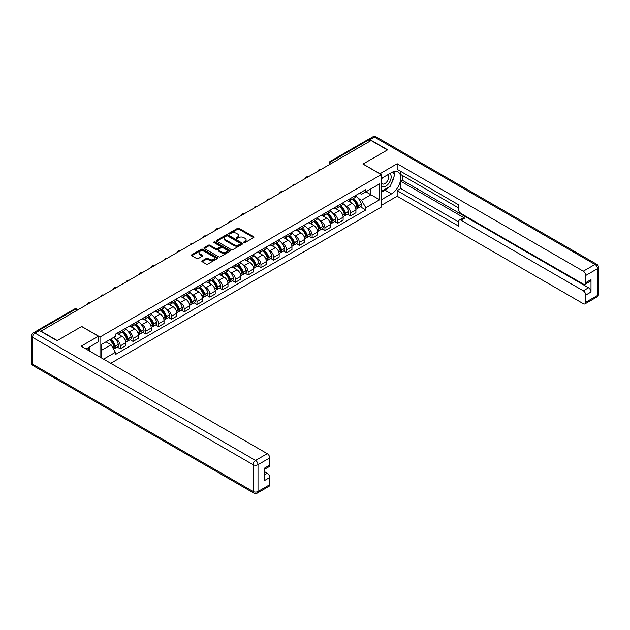<?xml version="1.0" encoding="UTF-8"?>
<svg xmlns="http://www.w3.org/2000/svg" width="630" height="630" viewBox="0 0 630 630"><rect width="100%" height="100%" fill="white"/><g stroke="black" fill="none" stroke-linecap="round" stroke-linejoin="round"><path stroke-width="0.94" d="M243.928 242.582A0.795 0.457 0 0 0 245.054 242.582L253.607 237.644A1.142 0.654 0 0 0 253.945 237.179A1.142 0.654 0 0 0 253.607 236.715L239.124 228.351A1.142 0.654 0 0 0 237.51 228.351L228.958 233.289A0.795 0.457 0 0 0 230.084 233.943L231.194 233.297A3.646 2.103 0 0 1 236.345 233.297L237.549 233.998A3.646 2.103 0 0 1 238.62 235.486A3.646 2.103 0 0 1 237.549 236.975L236.447 237.612A0.795 0.457 0 0 0 237.573 238.258L238.683 237.62A3.646 2.103 0 0 1 243.834 237.62L245.038 238.321A3.646 2.103 0 0 1 246.102 239.809A3.646 2.103 0 0 1 245.038 241.29L243.928 241.928A0.795 0.457 0 0 0 243.928 242.582L243.928 241.928M202.183 260.788A1.142 0.654 0 0 0 201.844 261.253A1.142 0.654 0 0 0 202.183 261.718L206.246 264.065A1.142 0.654 0 0 0 207.853 264.065L217.35 258.576A1.142 0.654 0 0 0 217.681 258.111A1.142 0.654 0 0 0 217.35 257.646L202.86 249.283A1.142 0.654 0 0 0 201.254 249.283L191.756 254.772A1.142 0.654 0 0 0 191.425 255.237A1.142 0.654 0 0 0 191.756 255.701L196.662 258.536A1.142 0.654 0 0 0 198.277 258.536L202.34 256.19A1.142 0.654 0 0 0 202.671 255.725A1.142 0.654 0 0 0 202.34 255.26L199.907 253.851A3.048 1.756 0 0 1 199.017 252.606A3.048 1.756 0 0 1 200.891 250.984A3.048 1.756 0 0 1 204.214 251.362L213.751 256.875A3.048 1.756 0 0 1 214.641 258.111A3.048 1.756 0 0 1 212.759 259.741A3.048 1.756 0 0 1 209.443 259.355L207.853 258.442A1.142 0.654 0 0 0 206.246 258.442L202.183 260.788L202.183 261.718L206.246 259.387L206.246 258.442M100.005 337.011L81.719 326.458L57.283 340.562L40.966 331.144L371.086 140.545L387.403 149.971L362.967 164.076L381.252 174.636L100.005 337.011L100.005 357.084M231.273 249.614A1.142 0.654 0 0 0 232.887 249.614L242.385 244.125A1.142 0.654 0 0 0 242.715 243.66A1.142 0.654 0 0 0 242.385 243.196L227.895 234.832A1.142 0.654 0 0 0 226.288 234.832L216.791 240.314A1.142 0.654 0 0 0 216.452 240.778A1.142 0.654 0 0 0 216.791 241.243L231.273 249.614M214.326 242.755A0.795 0.457 0 0 1 215.137 242.865L215.137 241.92L229.863 250.425A1.142 0.654 0 0 1 230.202 250.89A1.142 0.654 0 0 1 229.863 251.354L220.366 256.835A1.142 0.654 0 0 1 218.76 256.835L204.27 248.472L204.27 247.543A1.142 0.654 0 0 0 203.939 248.007A1.142 0.654 0 0 0 204.27 248.472M204.27 247.543L208.333 245.196A1.142 0.654 0 0 1 209.948 245.196L215.822 248.59A1.142 0.654 0 0 0 217.429 248.59L220.13 247.031A1.142 0.654 0 0 0 220.461 246.566A1.142 0.654 0 0 0 220.13 246.102L214.011 242.574A0.795 0.457 0 0 1 215.137 241.92M110.746 363.289L381.252 207.112L381.252 174.636M37.579 330.404A2.323 1.339 -120 0 0 37.264 330.506A2.323 1.339 -120 0 0 37.012 330.734M333.12 162.469L331.396 161.477A2.323 1.339 60 0 0 330.238 161.359L367.385 139.915A2.323 1.339 60 0 1 368.542 140.025L331.396 161.477A2.323 1.339 120 0 0 329.758 164.312L329.758 164.406M370.267 141.025L368.542 140.025M350.508 198.45A5.331 3.079 60 0 1 349.398 200.844L354.808 197.718A5.331 3.079 -120 0 0 355.918 195.324M345.366 205.664L346.736 206.451A5.331 3.079 60 0 1 350.508 212.979L355.918 209.853A5.331 3.079 -120 0 0 352.146 203.325L348.272 201.088M355.918 209.853L355.918 212.743L350.508 215.869L347.571 214.176M349.398 200.844A5.331 3.079 60 0 1 346.776 200.6M350.508 212.979L350.508 215.869M337.711 205.829A5.331 3.079 60 0 1 336.609 208.223L342.019 205.104A5.331 3.079 -120 0 0 343.122 202.71M334.782 221.563L337.711 223.256L343.122 220.13L343.122 217.24A5.331 3.079 -120 0 0 339.349 210.711L335.483 208.475M336.609 208.223A5.331 3.079 60 0 1 333.979 207.987M332.577 213.042L333.939 213.83A5.331 3.079 60 0 1 337.711 220.366L337.711 223.256M324.923 213.216A5.331 3.079 60 0 1 323.82 215.61L329.23 212.491A5.331 3.079 -120 0 0 330.333 210.089M321.985 228.942L324.923 230.635L330.333 227.517L330.333 224.626A5.331 3.079 -120 0 0 326.56 218.09L322.686 215.854M323.82 215.61A5.331 3.079 60 0 1 321.19 215.373M319.788 220.429L321.15 221.217A5.331 3.079 60 0 1 324.923 227.753L324.923 230.635M312.134 220.602A5.331 3.079 60 0 1 311.023 222.996L316.433 219.87A5.331 3.079 -120 0 0 317.544 217.476M309.196 236.329L312.134 238.022L317.544 234.903L317.544 232.013A5.331 3.079 -120 0 0 313.772 225.477L309.897 223.24M311.023 222.996A5.331 3.079 60 0 1 308.401 222.76M306.991 227.816L308.361 228.603A5.331 3.079 60 0 1 312.134 235.14L312.134 238.022M299.337 227.989A5.331 3.079 60 0 1 298.234 230.383L303.644 227.257A5.331 3.079 -120 0 0 304.747 224.863M296.407 243.716L299.337 245.409L304.747 242.282L304.747 239.4A5.331 3.079 -120 0 0 300.975 232.864L297.108 230.627M298.234 230.383A5.331 3.079 60 0 1 295.604 230.139M294.202 235.203L295.565 235.99A5.331 3.079 60 0 1 299.337 242.518L299.337 245.409M286.548 235.376A5.331 3.079 60 0 1 285.445 237.77L290.855 234.643A5.331 3.079 -120 0 0 291.958 232.25M283.61 251.102L286.548 252.795L291.958 249.669L291.958 246.779A5.331 3.079 -120 0 0 288.186 240.25L284.311 238.014M285.445 237.77A5.331 3.079 60 0 1 282.815 237.526M281.413 242.589L282.775 243.377A5.331 3.079 60 0 1 286.548 249.905L286.548 252.795M273.759 242.755A5.331 3.079 60 0 1 272.648 245.149L278.066 242.03A5.331 3.079 -120 0 0 279.169 239.636M270.821 258.489L273.759 260.182L279.169 257.056L279.169 254.166A5.331 3.079 -120 0 0 275.397 247.637L271.522 245.401M272.648 245.149A5.331 3.079 60 0 1 270.026 244.912M268.616 249.968L269.986 250.756A5.331 3.079 60 0 1 273.759 257.292L273.759 260.182M260.962 250.141A5.331 3.079 60 0 1 259.859 252.535L265.269 249.417A5.331 3.079 -120 0 0 266.372 247.015M258.032 265.868L260.962 267.561L266.372 264.442L266.372 261.552A5.331 3.079 -120 0 0 262.6 255.016L258.733 252.78M259.859 252.535A5.331 3.079 60 0 1 257.237 252.299M255.827 257.355L257.19 258.142A5.331 3.079 60 0 1 260.962 264.679L260.962 267.561M248.173 257.528A5.331 3.079 60 0 1 247.07 259.922L252.48 256.796A5.331 3.079 -120 0 0 253.583 254.402M245.235 273.255L248.173 274.948L253.583 271.829L253.583 268.939A5.331 3.079 -120 0 0 249.811 262.403L245.936 260.166M247.07 259.922A5.331 3.079 60 0 1 244.44 259.686M243.038 264.742L244.401 265.529A5.331 3.079 60 0 1 248.173 272.065L248.173 274.948M235.384 264.915A5.331 3.079 60 0 1 234.273 267.309L239.691 264.183A5.331 3.079 -120 0 0 240.794 261.789M232.446 280.641L235.384 282.334L240.794 279.208L240.794 276.326A5.331 3.079 -120 0 0 237.022 269.79L233.147 267.553M234.273 267.309A5.331 3.079 60 0 1 231.651 267.065M230.241 272.128L231.612 272.916A5.331 3.079 60 0 1 235.384 279.444L235.384 282.334M222.587 272.302A5.331 3.079 60 0 1 221.484 274.696L226.894 271.569A5.331 3.079 -120 0 0 227.997 269.175M219.657 288.028L222.587 289.721L227.997 286.595L227.997 283.705A5.331 3.079 -120 0 0 224.233 277.176L220.358 274.94M221.484 274.696A5.331 3.079 60 0 1 218.862 274.452M217.452 279.515L218.815 280.303A5.331 3.079 60 0 1 222.587 286.831L222.587 289.721M209.798 279.681A5.331 3.079 60 0 1 208.695 282.075L214.105 278.956A5.331 3.079 -120 0 0 215.208 276.562M206.861 295.415L209.798 297.108L215.208 293.982L215.208 291.091A5.331 3.079 -120 0 0 211.436 284.563L207.561 282.327M208.695 282.075A5.331 3.079 60 0 1 206.065 281.838M204.663 286.894L206.026 287.682A5.331 3.079 60 0 1 209.798 294.218L209.798 297.108M197.009 287.067A5.331 3.079 60 0 1 195.898 289.461L201.316 286.335A5.331 3.079 -120 0 0 202.419 283.941M194.071 302.794L197.009 304.487L202.419 301.368L202.419 298.478A5.331 3.079 -120 0 0 198.647 291.942L194.772 289.705M195.898 289.461A5.331 3.079 60 0 1 193.276 289.225M191.866 294.281L193.237 295.068A5.331 3.079 60 0 1 197.009 301.605L197.009 304.487M184.212 294.454A5.331 3.079 60 0 1 183.109 296.848L188.52 293.722A5.331 3.079 -120 0 0 189.622 291.328M181.282 310.18L184.212 311.874L189.622 308.747L189.622 305.865A5.331 3.079 -120 0 0 185.858 299.329L181.983 297.092M183.109 296.848A5.331 3.079 60 0 1 180.487 296.604M179.077 301.668L180.44 302.455A5.331 3.079 60 0 1 184.212 308.991L184.212 311.874M171.423 301.841A5.331 3.079 60 0 1 170.321 304.235L175.731 301.108A5.331 3.079 -120 0 0 176.833 298.714M168.486 317.567L171.423 319.26L176.833 316.134L176.833 313.252A5.331 3.079 -120 0 0 173.061 306.716L169.186 304.479M170.321 304.235A5.331 3.079 60 0 1 167.69 303.991M166.288 309.054L167.651 309.842A5.331 3.079 60 0 1 171.423 316.37L171.423 319.26M158.634 309.228A5.331 3.079 60 0 1 157.524 311.622L162.942 308.495A5.331 3.079 -120 0 0 164.044 306.101M155.697 324.954L158.634 326.647L164.044 323.521L164.044 320.631A5.331 3.079 -120 0 0 160.272 314.102L156.397 311.866M157.524 311.622A5.331 3.079 60 0 1 154.901 311.377M153.492 316.441L154.862 317.229A5.331 3.079 60 0 1 158.634 323.757L158.634 326.647M145.837 316.606A5.331 3.079 60 0 1 144.735 319L150.145 315.882A5.331 3.079 -120 0 0 151.247 313.488M142.908 332.333L145.837 334.034L151.247 330.907L151.247 328.017A5.331 3.079 -120 0 0 147.483 321.489L143.609 319.252M144.735 319A5.331 3.079 60 0 1 142.112 318.764M140.703 323.82L142.065 324.607A5.331 3.079 60 0 1 145.837 331.144L145.837 334.034M133.048 323.993A5.331 3.079 60 0 1 131.946 326.387L137.356 323.261A5.331 3.079 -120 0 0 138.458 320.867M130.111 339.72L133.048 341.413L138.458 338.294L138.458 335.404A5.331 3.079 -120 0 0 134.686 328.868L130.812 326.631M131.946 326.387A5.331 3.079 60 0 1 129.315 326.151M127.914 331.207L129.276 331.994A5.331 3.079 60 0 1 133.048 338.53L133.048 341.413M120.259 331.38A5.331 3.079 60 0 1 119.149 333.774L124.567 330.648A5.331 3.079 -120 0 0 125.669 328.254M117.322 347.106L120.259 348.8L125.669 345.673L125.669 342.791A5.331 3.079 -120 0 0 121.897 336.255L118.023 334.018M119.149 333.774A5.331 3.079 60 0 1 116.526 333.53M115.117 338.593L116.487 339.381A5.331 3.079 60 0 1 120.259 345.917L120.259 348.8M359.565 193.213L361.494 194.331L379.614 183.865L370.92 188.882L370.92 194.757L361.494 200.198L358.163 198.277M101.643 358.029L101.643 344.35L115.416 336.396L115.416 334.176L365.841 189.591L365.841 191.819L379.614 199.773L365.841 207.727L361.494 200.198M379.614 183.865L379.614 199.773M101.643 350.225L111.069 344.775L115.416 352.304L115.416 354.532L365.841 209.948L365.841 207.727M115.416 352.304L103.572 359.147M111.069 344.775L105.99 341.846M360.36 206.79L365.841 209.948M244.251 242.692L245.038 242.243A3.646 2.103 0 0 0 246.102 240.755L246.102 239.809M238.62 235.486L238.62 236.431A3.646 2.103 0 0 1 237.549 237.919L236.762 238.376M253.591 237.652L239.124 229.296A1.142 0.654 0 0 0 237.51 229.296L229.281 234.053M242.369 244.133L227.895 235.777A1.142 0.654 0 0 0 226.288 235.777L216.799 241.258L216.791 240.314M240.369 243.991A0.795 0.457 0 0 0 240.369 243.338L227.65 235.998A0.795 0.457 0 0 0 226.524 235.998L225.359 236.667A3.646 2.103 0 0 0 224.296 238.156A3.646 2.103 0 0 0 225.359 239.644L234.053 244.66A3.646 2.103 0 0 0 239.203 244.66L240.369 243.991L240.369 244.936A0.795 0.457 0 0 0 240.605 244.613L240.605 243.66M224.296 238.156L224.296 239.101A3.646 2.103 0 0 0 225.359 240.589L225.359 239.644M240.369 244.936L239.203 245.605A3.646 2.103 0 0 1 234.053 245.605L225.359 240.589M204.285 248.48L208.333 246.141L208.333 245.196M220.461 246.566L220.461 247.511A1.142 0.654 0 0 1 220.13 247.976L217.429 249.535A1.142 0.654 0 0 1 215.822 249.535L209.948 246.141A1.142 0.654 0 0 0 208.333 246.141M215.137 242.865L229.848 251.362M221.917 252.11A3.048 1.756 0 0 0 225.233 252.488A3.048 1.756 0 0 0 227.115 250.866A3.048 1.756 0 0 0 226.225 249.622L222.862 247.684A1.142 0.654 0 0 0 221.256 247.684L218.555 249.236A1.142 0.654 0 0 0 218.224 249.7A1.142 0.654 0 0 0 218.555 250.165L221.917 252.11L221.917 253.055A3.048 1.756 0 0 0 225.233 253.433A3.048 1.756 0 0 0 227.115 251.811L227.115 250.866M218.224 249.7L218.224 250.653A1.142 0.654 0 0 0 218.555 251.118L218.555 250.165M221.917 253.055L218.555 251.118M214.641 258.111L214.641 259.064A3.048 1.756 0 0 1 212.759 260.686A3.048 1.756 0 0 1 209.443 260.3L207.853 259.387A1.142 0.654 0 0 0 206.246 259.387M199.017 252.606L199.017 253.551A3.048 1.756 0 0 0 199.907 254.796L199.907 253.851M202.325 256.197L199.907 254.796M217.35 257.646L217.35 258.576L202.86 250.228A1.142 0.654 0 0 0 201.254 250.228L191.772 255.709L191.756 254.772M352.517 199.041A7.308 4.221 60 0 1 352.556 199.064A7.308 4.221 60 0 1 357.36 205.616L357.407 205.766A1.417 0.819 60 0 1 357.178 206.884A1.417 0.819 60 0 1 357.147 206.9M352.202 199.23A8.812 5.087 60 0 1 357.045 206.498L357.084 206.648A2.929 1.693 60 0 1 356.619 208.947L355.895 209.365M357.123 208.302A2.929 1.693 -120 0 0 357.934 208.191A2.929 1.693 -120 0 0 358.399 205.892L358.352 205.742A8.812 5.087 -120 0 0 353.509 198.466M355.808 196.261A8.812 5.087 60 0 1 361.344 204.01L361.392 204.167A2.929 1.693 60 0 1 360.927 206.459L357.934 208.191M349.193 200.946A8.812 5.087 60 0 1 351.036 202.679M355.32 202.695L356.438 203.34M379.858 173.833L397.16 163.745L583.293 271.207L595.019 264.442L374.448 137.096L370.023 139.647L387.647 149.83L363.053 164.028L379.858 173.738M381.252 178.518L391.506 172.596A13.049 7.529 120 0 1 398.026 171.951A13.049 7.529 120 0 1 400.026 182.409A13.049 7.529 120 0 1 391.506 193.906L381.252 199.82M381.252 205.404L397.16 196.221L397.16 190.638L458.656 226.139L458.656 221.689A3.481 2.008 -120 0 1 459.38 220.098A3.481 2.008 -120 0 1 461.121 220.272L583.293 290.808L588.546 287.776A3.481 2.008 60 0 1 591.003 292.036L591.003 279.633A3.481 2.008 60 0 1 590.286 281.232L585.034 284.256A3.481 2.008 -120 0 0 585.758 282.665L585.758 275.468A3.481 2.008 -120 0 0 583.293 271.207M402.412 175.487L402.412 180.314L400.767 181.259L400.767 188.551L397.16 190.638M400.767 171.415L400.767 174.541L458.656 207.963M585.034 284.256A3.481 2.008 -120 0 1 583.293 284.083L461.121 213.546A3.481 2.008 -120 0 1 458.656 209.286L458.656 204.837L397.16 169.336L397.16 163.745M397.16 196.221L583.293 303.684A3.481 2.008 -120 0 0 585.034 303.857A3.481 2.008 -120 0 0 585.758 302.266L585.758 295.068A3.481 2.008 -120 0 0 583.293 290.808M370.023 139.647A3.481 2.008 -120 0 0 368.282 139.474A3.481 2.008 -120 0 0 367.912 139.813M400.767 181.259L464.727 218.185L461.121 220.272M402.412 180.314L588.546 287.776M400.767 188.551L458.656 221.973M459.38 220.098L462.987 218.019A3.481 2.008 60 0 1 464.727 218.185M381.252 192.339L385.024 190.165A13.049 7.529 120 0 0 388.639 187.22M391.23 183.81A13.049 7.529 120 0 0 394.041 176.573M394.254 174.234A13.049 7.529 120 0 0 393.923 171.573M39.407 330.529L34.981 333.081A3.481 2.008 -120 0 0 33.24 332.908L37.666 330.356A3.481 2.008 60 0 1 39.407 330.529L57.039 340.704L81.632 326.505L98.445 336.207L98.445 341.799L86.798 348.516A13.049 7.529 120 0 0 86.019 349.012M98.445 336.207L81.144 346.201L267.277 453.663A3.481 2.008 60 0 1 269.734 457.923L269.734 465.121A3.481 2.008 60 0 1 269.018 466.712L264.49 469.326M89.507 350.099L89.507 346.957M264.49 474.87L267.277 473.264A3.481 2.008 60 0 1 269.734 477.524L269.734 484.714A3.481 2.008 60 0 1 269.018 486.313L257.292 493.077A3.481 2.008 -120 0 0 258.009 491.487L269.734 484.714M269.734 465.121L264.49 468.145L264.49 480.548L269.734 477.524M267.277 473.264L264.49 471.649M381.252 185.763A7.536 4.355 120 0 0 387.245 185.11A7.536 4.355 120 0 0 391.175 176.904A7.536 4.355 120 0 0 389.805 173.581M381.882 178.148A7.536 4.355 120 0 0 381.252 179.511M381.252 182.031A5.158 2.977 120 0 0 382.292 183.889A5.158 2.977 120 0 0 386.269 182.511A5.158 2.977 120 0 0 388.521 177.314A5.158 2.977 120 0 0 387.458 174.951A5.158 2.977 120 0 0 387.442 174.943M382.308 177.904A5.158 2.977 120 0 0 381.252 180.999M392.679 172.006L394.695 174.872L390.269 186.283L381.418 191.394M87.94 347.862L89.83 351.217M339.727 206.427A7.308 4.221 60 0 1 339.767 206.451A7.308 4.221 60 0 1 344.571 213.003L344.61 213.153A1.417 0.819 60 0 1 344.389 214.271A1.417 0.819 60 0 1 344.358 214.287M339.405 206.608A8.812 5.087 60 0 1 344.248 213.885L344.295 214.035A2.929 1.693 60 0 1 343.83 216.334L343.106 216.751M344.334 215.688A2.929 1.693 -120 0 0 345.145 215.578A2.929 1.693 -120 0 0 345.602 213.279L345.563 213.129A8.812 5.087 -120 0 0 340.72 205.852M343.011 203.648A8.812 5.087 60 0 1 348.555 211.397L348.595 211.546A2.929 1.693 60 0 1 348.138 213.846L345.145 215.578M336.404 208.325A8.812 5.087 60 0 1 338.239 210.066M342.523 210.081L343.649 210.727M326.939 213.814A7.308 4.221 60 0 1 326.97 213.83A7.308 4.221 60 0 1 331.782 220.39L331.821 220.539A1.417 0.819 60 0 1 331.6 221.658A1.417 0.819 60 0 1 331.569 221.673M326.616 213.995A8.812 5.087 60 0 1 331.459 221.272L331.498 221.421A2.929 1.693 60 0 1 331.041 223.721L330.309 224.138M331.537 223.067A2.929 1.693 -120 0 0 332.349 222.957A2.929 1.693 -120 0 0 332.813 220.665L332.774 220.508A8.812 5.087 -120 0 0 327.931 213.239M330.222 211.026A8.812 5.087 60 0 1 335.766 218.783L335.806 218.933A2.929 1.693 60 0 1 335.341 221.232L332.349 222.957M323.607 215.712A8.812 5.087 60 0 1 325.45 217.452M329.734 217.46L330.86 218.114M314.142 221.193A7.308 4.221 60 0 1 314.181 221.217A7.308 4.221 60 0 1 318.985 227.776L319.032 227.926A1.417 0.819 60 0 1 318.804 229.044A1.417 0.819 60 0 1 318.772 229.06M313.827 221.382A8.812 5.087 60 0 1 318.67 228.651L318.709 228.808A2.929 1.693 60 0 1 318.245 231.1L317.52 231.525M318.748 230.454A2.929 1.693 -120 0 0 319.56 230.344A2.929 1.693 -120 0 0 320.024 228.044L319.977 227.895A8.812 5.087 -120 0 0 315.134 220.626M317.433 218.413A8.812 5.087 60 0 1 322.969 226.17L323.017 226.32A2.929 1.693 60 0 1 322.552 228.619L319.56 230.344M310.818 223.099A8.812 5.087 60 0 1 312.661 224.839M316.945 224.847L318.063 225.501M301.353 228.58A7.308 4.221 60 0 1 301.392 228.603A7.308 4.221 60 0 1 306.196 235.155L306.235 235.313A1.417 0.819 60 0 1 306.015 236.423A1.417 0.819 60 0 1 305.983 236.439M301.03 228.769A8.812 5.087 60 0 1 305.873 236.037L305.92 236.187A2.929 1.693 60 0 1 305.455 238.486L304.731 238.912M305.959 237.841A2.929 1.693 -120 0 0 306.771 237.73A2.929 1.693 -120 0 0 307.227 235.431L307.188 235.281A8.812 5.087 -120 0 0 302.345 228.013M304.636 225.8A8.812 5.087 60 0 1 310.18 233.549L310.22 233.706A2.929 1.693 60 0 1 309.763 236.006L306.771 237.73M298.029 230.486A8.812 5.087 60 0 1 299.864 232.218M304.148 232.234L305.274 232.88M288.564 235.966A7.308 4.221 60 0 1 288.595 235.99A7.308 4.221 60 0 1 293.407 242.542L293.446 242.692A1.417 0.819 60 0 1 293.226 243.81A1.417 0.819 60 0 1 293.194 243.826M288.241 236.155A8.812 5.087 60 0 1 293.084 243.424L293.123 243.574A2.929 1.693 60 0 1 292.666 245.873L291.934 246.291M293.163 245.227A2.929 1.693 -120 0 0 293.974 245.117A2.929 1.693 -120 0 0 294.438 242.818L294.399 242.668A8.812 5.087 -120 0 0 289.556 235.392M291.848 233.187A8.812 5.087 60 0 1 297.392 240.936L297.431 241.093A2.929 1.693 60 0 1 296.966 243.385L293.974 245.117M285.232 237.872A8.812 5.087 60 0 1 287.075 239.605M291.359 239.62L292.485 240.266M275.767 243.353A7.308 4.221 60 0 1 275.806 243.377A7.308 4.221 60 0 1 280.61 249.929L280.657 250.078A1.417 0.819 60 0 1 280.429 251.197A1.417 0.819 60 0 1 280.397 251.213M275.452 243.534A8.812 5.087 60 0 1 280.295 250.811L280.334 250.96A2.929 1.693 60 0 1 279.87 253.26L279.145 253.677M280.374 252.614A2.929 1.693 -120 0 0 281.185 252.504A2.929 1.693 -120 0 0 281.649 250.205L281.602 250.055A8.812 5.087 -120 0 0 276.759 242.778M279.058 240.573A8.812 5.087 60 0 1 284.595 248.322L284.642 248.472A2.929 1.693 60 0 1 284.177 250.772L281.185 252.504M272.443 245.251A8.812 5.087 60 0 1 274.286 246.991M278.57 247.007L279.689 247.653M262.978 250.74A7.308 4.221 60 0 1 263.017 250.756A7.308 4.221 60 0 1 267.821 257.316L267.86 257.465A1.417 0.819 60 0 1 267.64 258.584A1.417 0.819 60 0 1 267.608 258.599M262.655 250.921A8.812 5.087 60 0 1 267.498 258.19L267.545 258.347A2.929 1.693 60 0 1 267.081 260.647L266.356 261.064M267.585 259.993A2.929 1.693 -120 0 0 268.396 259.883A2.929 1.693 -120 0 0 268.852 257.591L268.813 257.434A8.812 5.087 -120 0 0 263.97 250.165M266.262 247.952A8.812 5.087 60 0 1 271.806 255.709L271.845 255.859A2.929 1.693 60 0 1 271.388 258.158L268.396 259.883M259.655 252.638A8.812 5.087 60 0 1 261.489 254.378M265.773 254.386L266.899 255.04M250.189 258.119A7.308 4.221 60 0 1 250.22 258.142A7.308 4.221 60 0 1 255.032 264.702L255.071 264.852A1.417 0.819 60 0 1 254.851 265.962A1.417 0.819 60 0 1 254.819 265.986M249.866 258.308A8.812 5.087 60 0 1 254.709 265.577L254.748 265.734A2.929 1.693 60 0 1 254.292 268.026L253.559 268.451M254.788 267.38A2.929 1.693 -120 0 0 255.599 267.27A2.929 1.693 -120 0 0 256.064 264.97L256.024 264.82A8.812 5.087 -120 0 0 251.181 257.552M253.473 255.339A8.812 5.087 60 0 1 259.017 263.096L259.056 263.245A2.929 1.693 60 0 1 258.591 265.545L255.599 267.27M246.858 260.025A8.812 5.087 60 0 1 248.7 261.765M252.984 261.773L254.111 262.426M237.392 265.506A7.308 4.221 60 0 1 237.431 265.529A7.308 4.221 60 0 1 242.235 272.081L242.282 272.239A1.417 0.819 60 0 1 242.054 273.349A1.417 0.819 60 0 1 242.022 273.365M237.077 265.695A8.812 5.087 60 0 1 241.92 272.963L241.959 273.113A2.929 1.693 60 0 1 241.495 275.412L240.77 275.838M241.999 274.767A2.929 1.693 -120 0 0 242.81 274.656A2.929 1.693 -120 0 0 243.275 272.357L243.227 272.207A8.812 5.087 -120 0 0 238.384 264.939M240.684 262.726A8.812 5.087 60 0 1 246.22 270.475L246.267 270.632A2.929 1.693 60 0 1 245.802 272.932L242.81 274.656M234.069 267.411A8.812 5.087 60 0 1 235.911 269.144M240.195 269.16L241.314 269.805M224.603 272.892A7.308 4.221 60 0 1 224.642 272.916A7.308 4.221 60 0 1 229.446 279.468L229.485 279.618A1.417 0.819 60 0 1 229.265 280.736A1.417 0.819 60 0 1 229.233 280.752M224.28 273.081A8.812 5.087 60 0 1 229.123 280.35L229.17 280.5A2.929 1.693 60 0 1 228.706 282.799L227.981 283.216M229.21 282.153A2.929 1.693 -120 0 0 230.021 282.043A2.929 1.693 -120 0 0 230.478 279.744L230.438 279.594A8.812 5.087 -120 0 0 225.595 272.317M227.887 270.113A8.812 5.087 60 0 1 233.431 277.861L233.47 278.019A2.929 1.693 60 0 1 233.013 280.311L230.021 282.043M221.28 274.798A8.812 5.087 60 0 1 223.114 276.531M227.398 276.546L228.525 277.192M211.814 280.279A7.308 4.221 60 0 1 211.845 280.303A7.308 4.221 60 0 1 216.657 286.855L216.696 287.004A1.417 0.819 60 0 1 216.476 288.123A1.417 0.819 60 0 1 216.444 288.138M211.491 280.46A8.812 5.087 60 0 1 216.334 287.737L216.373 287.886A2.929 1.693 60 0 1 215.917 290.186L215.184 290.603M216.413 289.54A2.929 1.693 -120 0 0 217.224 289.43A2.929 1.693 -120 0 0 217.689 287.13L217.649 286.981A8.812 5.087 -120 0 0 212.806 279.704M215.098 277.499A8.812 5.087 60 0 1 220.642 285.248L220.681 285.398A2.929 1.693 60 0 1 220.216 287.697L217.224 289.43M208.483 282.177A8.812 5.087 60 0 1 210.325 283.917M214.609 283.933L215.736 284.579M199.017 287.666A7.308 4.221 60 0 1 199.056 287.682A7.308 4.221 60 0 1 203.86 294.241L203.907 294.391A1.417 0.819 60 0 1 203.679 295.509A1.417 0.819 60 0 1 203.648 295.525M198.702 287.847A8.812 5.087 60 0 1 203.545 295.116L203.584 295.273A2.929 1.693 60 0 1 203.12 297.573L202.395 297.99M203.624 296.919A2.929 1.693 -120 0 0 204.435 296.809A2.929 1.693 -120 0 0 204.9 294.517L204.852 294.36A8.812 5.087 -120 0 0 200.009 287.091M202.309 284.878A8.812 5.087 60 0 1 207.845 292.635L207.892 292.785A2.929 1.693 60 0 1 207.427 295.084L204.435 296.809M195.694 289.564A8.812 5.087 60 0 1 197.536 291.304M201.82 291.312L202.939 291.966M186.228 295.045A7.308 4.221 60 0 1 186.267 295.068A7.308 4.221 60 0 1 191.071 301.628L191.111 301.778A1.417 0.819 60 0 1 190.89 302.888A1.417 0.819 60 0 1 190.858 302.912M185.905 295.234A8.812 5.087 60 0 1 190.748 302.502L190.796 302.66A2.929 1.693 60 0 1 190.331 304.952L189.606 305.377M190.835 304.306A2.929 1.693 -120 0 0 191.646 304.195A2.929 1.693 -120 0 0 192.103 301.896L192.063 301.746A8.812 5.087 -120 0 0 187.22 294.478M189.512 292.265A8.812 5.087 60 0 1 195.056 300.022L195.095 300.171A2.929 1.693 60 0 1 194.638 302.471L191.646 304.195M182.905 296.95A8.812 5.087 60 0 1 184.74 298.691M189.024 298.699L190.15 299.352M173.439 302.432A7.308 4.221 60 0 1 173.47 302.455A7.308 4.221 60 0 1 178.282 309.007L178.321 309.165A1.417 0.819 60 0 1 178.101 310.275A1.417 0.819 60 0 1 178.07 310.291M173.116 302.62A8.812 5.087 60 0 1 177.959 309.889L177.999 310.039A2.929 1.693 60 0 1 177.542 312.338L176.81 312.764M178.038 311.692A2.929 1.693 -120 0 0 178.849 311.582A2.929 1.693 -120 0 0 179.314 309.283L179.274 309.133A8.812 5.087 -120 0 0 174.431 301.864M176.723 299.652A8.812 5.087 60 0 1 182.267 307.401L182.306 307.558A2.929 1.693 60 0 1 181.842 309.858L178.849 311.582M170.108 304.337A8.812 5.087 60 0 1 171.951 306.07M176.235 306.086L177.361 306.731M160.642 309.818A7.308 4.221 60 0 1 160.681 309.842A7.308 4.221 60 0 1 165.485 316.394L165.532 316.543A1.417 0.819 60 0 1 165.304 317.662A1.417 0.819 60 0 1 165.273 317.677M160.327 309.999A8.812 5.087 60 0 1 165.17 317.276L165.21 317.425A2.929 1.693 60 0 1 164.745 319.725L164.02 320.142M165.249 319.079A2.929 1.693 -120 0 0 166.06 318.969A2.929 1.693 -120 0 0 166.525 316.669L166.477 316.52A8.812 5.087 -120 0 0 161.634 309.243M163.934 307.038A8.812 5.087 60 0 1 169.47 314.787L169.517 314.945A2.929 1.693 60 0 1 169.053 317.236L166.06 318.969M157.319 311.724A8.812 5.087 60 0 1 159.162 313.457M163.446 313.472L164.564 314.118M147.853 317.205A7.308 4.221 60 0 1 147.893 317.229A7.308 4.221 60 0 1 152.696 323.781L152.736 323.93A1.417 0.819 60 0 1 152.515 325.048A1.417 0.819 60 0 1 152.484 325.064M147.53 317.386A8.812 5.087 60 0 1 152.373 324.663L152.421 324.812A2.929 1.693 60 0 1 151.956 327.112L151.231 327.529M152.46 326.466A2.929 1.693 -120 0 0 153.271 326.356A2.929 1.693 -120 0 0 153.728 324.056L153.689 323.899A8.812 5.087 -120 0 0 148.845 316.63M151.137 314.425A8.812 5.087 60 0 1 156.681 322.174L156.72 322.324A2.929 1.693 60 0 1 156.264 324.623L153.271 326.356M144.53 319.103A8.812 5.087 60 0 1 146.365 320.843M150.649 320.859L151.775 321.505M135.064 324.592A7.308 4.221 60 0 1 135.096 324.607A7.308 4.221 60 0 1 139.907 331.167L139.947 331.317A1.417 0.819 60 0 1 139.726 332.435A1.417 0.819 60 0 1 139.695 332.451M134.741 324.773A8.812 5.087 60 0 1 139.584 332.041L139.632 332.199A2.929 1.693 60 0 1 139.167 334.498L138.435 334.916M139.663 333.845A2.929 1.693 -120 0 0 140.474 333.735A2.929 1.693 -120 0 0 140.939 331.443L140.899 331.286A8.812 5.087 -120 0 0 136.056 324.017M138.348 321.804A8.812 5.087 60 0 1 143.892 329.561L143.931 329.71A2.929 1.693 60 0 1 143.467 332.01L140.474 333.735M131.733 326.49A8.812 5.087 60 0 1 133.576 328.23M137.86 328.238L138.986 328.892M122.267 331.971A7.308 4.221 60 0 1 122.307 331.994A7.308 4.221 60 0 1 127.11 338.554L127.158 338.704A1.417 0.819 60 0 1 126.929 339.814A1.417 0.819 60 0 1 126.898 339.838M121.952 332.16A8.812 5.087 60 0 1 126.795 339.428L126.835 339.586A2.929 1.693 60 0 1 126.37 341.877L125.646 342.303M126.874 341.232A2.929 1.693 -120 0 0 127.685 341.121A2.929 1.693 -120 0 0 128.15 338.822L128.103 338.672A8.812 5.087 -120 0 0 123.26 331.404M125.559 329.191A8.812 5.087 60 0 1 131.095 336.948L131.142 337.097A2.929 1.693 60 0 1 130.678 339.397L127.685 341.121M118.944 333.876A8.812 5.087 60 0 1 120.787 335.617M125.071 335.625L126.189 336.278M109.872 339.601A7.308 4.221 60 0 1 114.321 345.933L114.361 346.091A1.417 0.819 60 0 1 114.14 347.201A1.417 0.819 60 0 1 114.109 347.217M109.502 339.814A8.812 5.087 60 0 1 113.998 346.815L114.046 346.965A2.929 1.693 60 0 1 113.644 349.225M114.085 348.618A2.929 1.693 -120 0 0 114.896 348.508A2.929 1.693 -120 0 0 115.353 346.209L115.314 346.059A8.812 5.087 -120 0 0 110.809 339.058M113.802 337.326A8.812 5.087 60 0 1 118.306 344.327L118.346 344.484A2.929 1.693 60 0 1 117.889 346.784L114.896 348.508M106.509 341.539A8.812 5.087 60 0 1 107.99 342.996M112.274 343.011L113.4 343.657M329.844 164.359L329.758 164.312A2.323 1.339 0 0 1 329.08 163.367L329.08 164.8M133.048 338.53L138.458 335.404M145.837 331.144L151.247 328.017M158.634 323.757L164.044 320.631M171.423 316.37L176.833 313.252M184.212 308.991L189.622 305.865M197.009 301.605L202.419 298.478M209.798 294.218L215.208 291.091M222.587 286.831L227.997 283.705M235.384 279.444L240.794 276.326M248.173 272.065L253.583 268.939M260.962 264.679L266.372 261.552M273.759 257.292L279.169 254.166M286.548 249.905L291.958 246.779M299.337 242.518L304.747 239.4M312.134 235.14L317.544 232.013M324.923 227.753L330.333 224.626M337.711 220.366L343.122 217.24M120.259 345.917L125.669 342.791M116.487 339.381L121.897 336.255M129.276 331.994L134.686 328.868M142.065 324.607L147.483 321.489M154.862 317.229L160.272 314.102M167.651 309.842L173.061 306.716M180.44 302.455L185.858 299.329M193.237 295.068L198.647 291.942M206.026 287.682L211.436 284.563M218.815 280.303L224.233 277.176M231.612 272.916L237.022 269.79M244.401 265.529L249.811 262.403M257.19 258.142L262.6 255.016M269.986 250.756L275.397 247.637M282.775 243.377L288.186 240.25M295.565 235.99L300.975 232.864M308.361 228.603L313.772 225.477M321.15 221.217L326.56 218.09M333.939 213.83L339.349 210.711M346.736 206.451L352.146 203.325M320.757 169.604A2.323 1.339 120 0 0 319.733 170.195M307.968 176.991A2.323 1.339 120 0 0 306.944 177.581M295.179 184.377A2.323 1.339 120 0 0 294.155 184.968M282.382 191.756A2.323 1.339 120 0 0 281.358 192.355M269.593 199.143A2.323 1.339 120 0 0 268.569 199.734M256.804 206.53A2.323 1.339 120 0 0 255.78 207.12M244.007 213.916A2.323 1.339 120 0 0 242.983 214.507M231.218 221.303A2.323 1.339 120 0 0 230.194 221.894M218.429 228.682A2.323 1.339 120 0 0 217.405 229.281M205.632 236.069A2.323 1.339 120 0 0 204.608 236.659M192.843 243.456A2.323 1.339 120 0 0 191.819 244.046M180.054 250.842A2.323 1.339 120 0 0 179.03 251.433M167.257 258.229A2.323 1.339 120 0 0 166.233 258.82M154.468 265.608A2.323 1.339 120 0 0 153.444 266.207M141.679 272.995A2.323 1.339 120 0 0 140.655 273.585M128.882 280.382A2.323 1.339 120 0 0 127.859 280.972M116.093 287.768A2.323 1.339 120 0 0 115.07 288.359M103.304 295.155A2.323 1.339 120 0 0 102.28 295.746M90.507 302.534A2.323 1.339 120 0 0 89.484 303.132M77.293 310.173L75.568 309.18L38.958 330.317M77.97 309.779L76.726 309.062A2.323 1.339 120 0 0 75.568 309.18A2.323 1.339 60 0 0 74.411 309.062L37.264 330.506M245.038 242.243L245.038 241.29M236.447 238.258L236.447 237.612M237.549 237.919L237.549 236.975M228.958 233.943L228.958 233.289M237.51 229.296L237.51 228.351M239.124 229.296L239.124 228.351M253.607 237.644L253.607 236.715M226.288 235.777L226.288 234.832M227.895 235.777L227.895 234.832M242.385 244.125L242.385 243.196M234.053 245.605L234.053 244.66M239.203 245.605L239.203 244.66M209.948 246.141L209.948 245.196M215.822 249.535L215.822 248.59M217.429 249.535L217.429 248.59M220.13 247.976L220.13 247.031M229.863 251.354L229.863 250.425M207.853 259.387L207.853 258.442M209.443 260.3L209.443 259.355M202.34 256.19L202.34 255.26M201.254 250.228L201.254 249.283M202.86 250.228L202.86 249.283M355.485 207.577L357.084 206.648M358.399 205.892L361.392 204.167M358.352 205.742L361.344 204.01M355.43 207.427L357.478 206.238M585.758 282.665L591.003 279.633M591.003 292.036L585.758 295.068M585.758 302.266L597.484 295.494L597.484 268.703L585.758 275.468M385.024 190.165L391.506 193.906M597.484 295.494A3.481 2.008 60 0 1 596.76 297.092A3.481 3.481 0 0 0 598.5 294.076A3.481 2.008 180 0 1 597.484 295.494M597.484 268.703A3.481 2.008 0 0 0 598.5 267.277A3.481 3.481 0 0 0 596.76 264.269A3.481 2.008 -60 0 0 595.019 264.442A3.481 2.008 60 0 1 597.484 268.703M368.282 139.474L372.708 136.923A3.481 2.008 60 0 1 374.448 137.096A3.481 2.008 -60 0 1 376.189 136.923L596.76 264.269M33.24 332.908A3.481 3.481 0 0 0 31.5 335.924A3.481 2.008 180 0 0 32.516 337.341A3.481 2.008 -60 0 1 34.981 333.081L255.552 460.428A3.481 2.008 -60 0 0 253.095 464.688L32.516 337.341L32.516 364.14L253.095 491.487L253.095 464.688A3.481 2.008 0 0 0 258.009 464.688L258.009 491.487A3.481 2.008 180 0 1 253.095 491.487A3.481 2.008 -60 0 0 253.811 493.077A3.481 3.481 0 0 0 257.292 493.077M269.734 457.923L258.009 464.688A3.481 2.008 -120 0 0 255.552 460.428L267.277 453.663M33.24 365.731A3.481 2.008 -60 0 1 32.516 364.14A3.481 2.008 0 0 1 31.5 362.723A3.481 3.481 0 0 0 33.24 365.731L253.811 493.077M342.689 214.956L344.295 214.035M345.602 213.279L348.595 211.546M345.563 213.129L348.555 211.397M342.633 214.814L344.681 213.617M329.899 222.343L331.498 221.421M332.813 220.665L335.806 218.933M332.774 220.508L335.766 218.783M331.459 221.256L331.892 221.004M329.844 222.201L331.459 221.272M317.111 229.73L318.709 228.808M320.024 228.044L323.017 226.32M319.977 227.895L322.969 226.17M317.055 229.588L319.103 228.391M304.314 237.116L305.92 236.187M307.227 235.431L310.22 233.706M307.188 235.281L310.18 233.549M305.873 236.03L306.306 235.777M304.259 236.967L305.873 236.037M291.525 244.503L293.123 243.574M294.438 242.818L297.431 241.093M294.399 242.668L297.392 240.936M291.469 244.353L293.517 243.164M278.736 251.882L280.334 250.96M281.649 250.205L284.642 248.472M281.602 250.055L284.595 248.322M280.287 250.795L280.728 250.543M278.68 251.74L280.295 250.811M265.939 259.269L267.545 258.347M268.852 257.591L271.845 255.859M268.813 257.434L271.806 255.709M265.884 259.127L267.931 257.93M253.15 266.655L254.748 265.734M256.064 264.97L259.056 263.245M256.024 264.82L259.017 263.096M253.095 266.514L255.142 265.317M240.361 274.042L241.959 273.113M243.275 272.357L246.267 270.632M243.227 272.207L246.22 270.475M240.306 273.892L242.353 272.703M227.564 281.429L229.17 280.5M230.478 279.744L233.47 278.019M230.438 279.594L233.431 277.861M227.509 281.279L229.556 280.09M214.775 288.808L216.373 287.886M217.689 287.13L220.681 285.398M217.649 286.981L220.642 285.248M216.334 287.721L216.767 287.469M214.72 288.666L216.334 287.737M201.986 296.195L203.584 295.273M204.9 294.517L207.892 292.785M204.852 294.36L207.845 292.635M201.931 296.053L203.978 294.856M189.189 303.581L190.796 302.66M192.103 301.896L195.095 300.171M192.063 301.746L195.056 300.022M190.748 302.495L191.181 302.243M189.134 303.44L190.748 302.502M176.4 310.968L177.999 310.039M179.314 309.283L182.306 307.558M179.274 309.133L182.267 307.401M176.345 310.818L178.392 309.629M163.611 318.355L165.21 317.425M166.525 316.669L169.517 314.945M166.477 316.52L169.47 314.787M165.162 317.26L165.603 317.016M163.556 318.205L165.17 317.276M150.814 325.734L152.421 324.812M153.728 324.056L156.72 322.324M153.689 323.899L156.681 322.174M150.759 325.592L152.806 324.395M138.025 333.12L139.632 332.199M140.939 331.443L143.931 329.71M140.899 331.286L143.892 329.561M137.97 332.979L140.018 331.782M125.236 340.507L126.835 339.586M128.15 338.822L131.142 337.097M128.103 338.672L131.095 336.948M125.181 340.365L127.228 339.168M112.762 347.705L114.046 346.965M115.353 346.209L118.346 344.484M115.314 346.059L118.306 344.327M112.683 347.571L114.432 346.555M320.954 169.494A2.323 2.323 0 0 0 317.985 171.21M308.164 176.873A2.323 2.323 0 0 0 305.188 178.597M295.375 184.259A2.323 2.323 0 0 0 292.399 185.976M282.579 191.646A2.323 2.323 0 0 0 279.61 193.363M269.79 199.033A2.323 2.323 0 0 0 266.813 200.749M257.001 206.419A2.323 2.323 0 0 0 254.024 208.136M244.204 213.798A2.323 2.323 0 0 0 241.235 215.523M231.415 221.185A2.323 2.323 0 0 0 228.438 222.902M218.626 228.572A2.323 2.323 0 0 0 215.649 230.289M205.829 235.959A2.323 2.323 0 0 0 202.86 237.675M193.04 243.345A2.323 2.323 0 0 0 190.063 245.062M180.251 250.724A2.323 2.323 0 0 0 177.274 252.449M167.454 258.111A2.323 2.323 0 0 0 164.485 259.828M154.665 265.498A2.323 2.323 0 0 0 151.688 267.214M141.876 272.885A2.323 2.323 0 0 0 138.899 274.601M129.079 280.271A2.323 2.323 0 0 0 126.11 281.988M116.29 287.65A2.323 2.323 0 0 0 113.313 289.375M103.501 295.037A2.323 2.323 0 0 0 100.524 296.754M90.704 302.424A2.323 2.323 0 0 0 87.735 304.14M76.726 309.062A2.323 2.323 0 0 0 74.411 309.062M330.238 161.359A2.323 2.323 0 0 0 329.08 163.367M585.034 303.857L596.76 297.092M598.5 294.076L598.5 267.277M376.189 136.923A3.481 3.481 0 0 0 372.708 136.923M31.5 335.924L31.5 362.723"/></g></svg>
